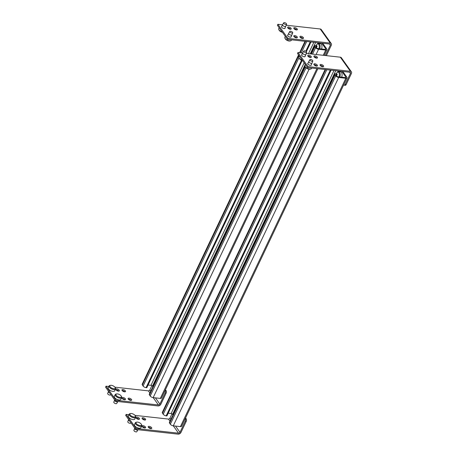 <?xml version="1.0" encoding="UTF-8"?>
<svg xmlns="http://www.w3.org/2000/svg" width="457" height="457" viewBox="0 0 457 457"><rect width="100%" height="100%" fill="white"/><g stroke="black" fill="none" stroke-linecap="round" stroke-linejoin="round"><path stroke-width="0.69" d="M170.33 424.227A2.382 1.045 25.4 0 0 173.283 425.821L338.688 77.479A2.382 1.045 -154.6 0 1 335.735 75.885L170.33 424.227L169.593 423.199A2.382 1.045 25.4 0 1 169.41 422.394L334.815 74.045A2.382 1.045 -154.6 0 1 335.992 73.697L336.729 73.777L337.22 74.462L336.586 75.799M345.555 77.587L345.829 76.999A1.194 0.526 25.4 0 1 345.92 77.404A1.194 0.526 25.4 0 1 345.338 77.581L338.197 76.793A1.194 0.526 -154.6 0 1 336.723 75.993L335.986 74.959A1.194 0.526 -154.6 0 1 335.895 74.56A1.194 0.526 -154.6 0 1 336.478 74.382L337.22 74.462M335.735 75.885L335.004 74.851A2.382 1.045 -154.6 0 1 334.815 74.045M342.796 71.469L346.817 77.107A2.382 1.045 -154.6 0 1 347 77.913A2.382 1.045 -154.6 0 1 345.829 78.267L338.688 77.479M345.829 76.999L341.813 71.361M347 77.913L181.595 426.261A2.382 1.045 25.4 0 1 180.424 426.61L173.283 425.821M325.116 69.521L162.298 412.414A2.382 1.045 25.4 0 0 162.481 413.219L325.658 69.578M162.481 413.219L163.218 414.253A2.382 1.045 25.4 0 0 166.171 415.847L166.908 415.927L331.079 70.178M172.975 414.893L172.575 414.333A1.194 0.526 25.4 0 0 171.101 413.539L168.193 413.219M135.266 415.773L135.558 416.367A3.576 1.571 -154.6 0 1 135.643 417.252L134.781 419.069A3.576 1.571 -154.6 0 1 131.97 419.377A3.576 1.571 -154.6 0 1 128.594 417.207A3.576 1.571 -154.6 0 1 128.32 416.001L129.182 414.185A3.576 1.571 -154.6 0 1 129.919 413.688L130.565 413.545A2.982 1.308 25.4 0 0 130.176 414.967A2.982 1.308 25.4 0 0 133.673 416.933A2.982 1.308 25.4 0 0 135.266 415.773A2.982 1.308 25.4 0 0 135.101 415.51A2.982 1.308 25.4 0 0 130.565 413.545M135.643 417.252A3.576 1.571 -154.6 0 1 132.833 417.561A3.576 1.571 -154.6 0 1 129.457 415.396A3.576 1.571 -154.6 0 1 129.182 414.185M128.634 419.509L128.554 419.669A1.788 0.783 25.4 0 0 128.543 419.697A1.788 0.783 25.4 0 0 128.691 420.274A1.788 0.783 25.4 0 0 129.782 421.12M130.913 422.708L130.696 423.085A1.611 0.708 -154.6 0 1 129.417 423.193A1.611 0.708 -154.6 0 1 127.92 422.228A1.611 0.708 -154.6 0 1 127.789 421.708L128.543 419.697M141.396 424.376L141.693 424.964A3.576 1.571 -154.6 0 1 141.773 425.855L140.91 427.672A3.576 1.571 -154.6 0 1 138.105 427.981A3.576 1.571 -154.6 0 1 134.729 425.81A3.576 1.571 -154.6 0 1 134.449 424.599L135.312 422.788A3.576 1.571 -154.6 0 1 136.055 422.291L136.7 422.142A2.982 1.308 25.4 0 0 136.312 423.565A2.982 1.308 25.4 0 0 139.802 425.53A2.982 1.308 25.4 0 0 141.396 424.376A2.982 1.308 25.4 0 0 141.236 424.107A2.982 1.308 25.4 0 0 136.7 422.142M141.773 425.855A3.576 1.571 -154.6 0 1 138.962 426.164A3.576 1.571 -154.6 0 1 135.586 423.993A3.576 1.571 -154.6 0 1 135.312 422.788M134.764 428.112L134.689 428.272A1.788 0.783 25.4 0 0 134.678 428.295A1.788 0.783 25.4 0 0 134.826 428.877A1.788 0.783 25.4 0 0 136.483 429.951A1.788 0.783 25.4 0 0 137.905 429.831A1.788 0.783 25.4 0 0 137.917 429.803L137.957 429.717M137.905 429.831L136.826 431.688A1.611 0.708 -154.6 0 1 135.546 431.796A1.611 0.708 -154.6 0 1 134.055 430.825A1.611 0.708 -154.6 0 1 133.918 430.305L134.678 428.295M139.328 418.395A1.965 0.863 -154.6 0 1 139.482 419.058A1.965 0.863 -154.6 0 1 137.934 419.229A1.965 0.863 -154.6 0 1 136.077 418.035A1.965 0.863 -154.6 0 1 135.929 417.372A1.965 0.863 -154.6 0 1 137.471 417.201A1.965 0.863 -154.6 0 1 139.328 418.395M145.486 419.075A1.965 0.863 -154.6 0 1 145.634 419.737A1.965 0.863 -154.6 0 1 144.092 419.909A1.965 0.863 -154.6 0 1 142.236 418.715A1.965 0.863 -154.6 0 1 142.081 418.052A1.965 0.863 -154.6 0 1 143.629 417.881A1.965 0.863 -154.6 0 1 145.486 419.075M145.463 426.992A1.965 0.863 -154.6 0 1 145.612 427.661A1.965 0.863 -154.6 0 1 144.069 427.826A1.965 0.863 -154.6 0 1 142.213 426.638A1.965 0.863 -154.6 0 1 142.058 425.97A1.965 0.863 -154.6 0 1 143.601 425.798A1.965 0.863 -154.6 0 1 145.463 426.992M151.615 427.672A1.965 0.863 -154.6 0 1 151.77 428.34A1.965 0.863 -154.6 0 1 150.222 428.506A1.965 0.863 -154.6 0 1 148.365 427.312A1.965 0.863 -154.6 0 1 148.211 426.649A1.965 0.863 -154.6 0 1 149.759 426.478A1.965 0.863 -154.6 0 1 151.615 427.672M151.153 428.637A1.965 0.863 25.4 0 0 148.365 427.318M145 427.963A1.965 0.863 25.4 0 0 142.213 426.638M145.023 420.04A1.965 0.863 25.4 0 0 142.236 418.715M138.871 419.36A1.965 0.863 25.4 0 0 136.077 418.035M185.559 417.909L186.21 418.823A1.788 0.994 96.3 0 1 186.256 421.303L180.972 432.431A2.382 1.679 -35.5 0 1 178.081 434.15L135.735 429.477L136.197 428.506L178.544 433.185A1.194 0.84 144.5 0 0 179.984 432.322L185.268 421.194A1.788 0.994 -83.7 0 0 185.222 418.715L185.194 418.675M172.003 413.853L169.93 418.218L170.809 419.452M128.931 414.71L126.138 414.402L125.681 415.367L135.735 429.477M126.138 414.402L136.197 428.506M169.93 418.218A1.194 0.84 144.5 0 1 168.484 419.08L135.004 415.379M305.413 64.551L304.968 65.494A3.576 1.571 25.4 0 0 305.053 66.379A3.576 1.571 25.4 0 0 305.242 66.699A3.576 1.571 25.4 0 0 310.686 69.058A3.576 1.571 25.4 0 0 311.428 68.561L311.68 68.036M312.822 61.038L312.068 63.049A1.788 0.783 -154.6 0 1 312.057 63.077A1.788 0.783 -154.6 0 1 310.651 63.232A1.788 0.783 -154.6 0 1 308.961 62.146A1.788 0.783 -154.6 0 1 308.823 61.541A1.788 0.783 -154.6 0 1 308.835 61.518L309.915 59.661A1.611 0.708 25.4 0 0 310.029 60.227A1.611 0.708 25.4 0 0 311.577 61.209A1.611 0.708 25.4 0 0 312.822 61.038A1.611 0.708 25.4 0 0 312.685 60.518A1.611 0.708 25.4 0 0 311.194 59.553A1.611 0.708 25.4 0 0 309.915 59.661M310.686 69.058L310.046 69.201A2.982 1.308 -154.6 0 1 305.505 67.236A2.982 1.308 -154.6 0 1 305.345 66.973L305.053 66.379M299.284 55.948L298.838 56.891A3.576 1.571 25.4 0 0 298.918 57.782A3.576 1.571 25.4 0 0 299.112 58.096A3.576 1.571 25.4 0 0 302.323 60.215M306.693 52.441L305.933 54.446A1.788 0.783 -154.6 0 1 305.922 54.474A1.788 0.783 -154.6 0 1 304.516 54.629A1.788 0.783 -154.6 0 1 302.831 53.543A1.788 0.783 -154.6 0 1 302.694 52.943A1.788 0.783 -154.6 0 1 302.705 52.915L303.785 51.058A1.611 0.708 25.4 0 0 303.894 51.624A1.611 0.708 25.4 0 0 305.442 52.612A1.611 0.708 25.4 0 0 306.693 52.441A1.611 0.708 25.4 0 0 306.556 51.921A1.611 0.708 25.4 0 0 305.065 50.95A1.611 0.708 25.4 0 0 303.785 51.058M302.557 60.541A2.982 1.308 -154.6 0 1 299.375 58.639A2.982 1.308 -154.6 0 1 299.215 58.37L298.918 57.782M338.934 76.873A2.982 1.657 -83.7 0 0 338.877 72.692A2.982 1.657 -83.7 0 0 336.872 72.783L337.192 72.377A3.576 1.988 96.3 0 1 338.614 71.606L340.459 71.812A3.576 1.988 96.3 0 1 341.448 72.463A3.576 1.988 96.3 0 1 341.653 77.17M338.614 71.606A3.576 1.988 96.3 0 1 339.602 72.257A3.576 1.988 96.3 0 1 339.808 76.97M336.872 72.783A2.982 1.657 -83.7 0 0 336.358 73.737M311.291 64.688A1.965 0.863 -154.6 0 1 311.297 65.088A1.965 0.863 -154.6 0 1 309.755 65.26A1.965 0.863 -154.6 0 1 307.892 64.066A1.965 0.863 -154.6 0 1 307.744 63.397A1.965 0.863 -154.6 0 1 308.058 63.152M314.05 64.745A1.965 0.863 -154.6 0 1 313.896 64.077A1.965 0.863 -154.6 0 1 315.444 63.911A1.965 0.863 -154.6 0 1 317.301 65.105A1.965 0.863 -154.6 0 1 317.449 65.768A1.965 0.863 -154.6 0 1 315.907 65.939A1.965 0.863 -154.6 0 1 314.05 64.745A1.965 0.863 25.4 0 1 316.838 66.071M320.203 65.425A1.965 0.863 -154.6 0 1 320.054 64.757A1.965 0.863 -154.6 0 1 321.597 64.591A1.965 0.863 -154.6 0 1 323.453 65.785A1.965 0.863 -154.6 0 1 323.607 66.448A1.965 0.863 -154.6 0 1 322.059 66.619A1.965 0.863 -154.6 0 1 320.203 65.425A1.965 0.863 25.4 0 1 322.996 66.751M305.156 56.085A1.965 0.863 -154.6 0 1 305.167 56.485A1.965 0.863 -154.6 0 1 303.619 56.657A1.965 0.863 -154.6 0 1 301.763 55.463A1.965 0.863 -154.6 0 1 301.609 54.8A1.965 0.863 -154.6 0 1 301.928 54.549M307.915 56.142A1.965 0.863 -154.6 0 1 307.767 55.48A1.965 0.863 -154.6 0 1 309.309 55.308A1.965 0.863 -154.6 0 1 311.166 56.502A1.965 0.863 -154.6 0 1 311.32 57.165A1.965 0.863 -154.6 0 1 309.777 57.336A1.965 0.863 -154.6 0 1 307.915 56.142M310.709 57.468A1.965 0.863 25.4 0 0 307.921 56.142M314.073 56.822A1.965 0.863 -154.6 0 1 313.919 56.16A1.965 0.863 -154.6 0 1 315.467 55.988A1.965 0.863 -154.6 0 1 317.324 57.182A1.965 0.863 -154.6 0 1 317.472 57.845A1.965 0.863 -154.6 0 1 315.93 58.016A1.965 0.863 -154.6 0 1 314.073 56.822A1.965 0.863 25.4 0 1 316.861 58.148M350.445 73.337A1.194 0.84 -35.5 0 0 350.433 72.532A1.194 0.84 -35.5 0 0 349.919 72.257L307.578 67.585L308.035 66.613L350.382 71.292A2.382 1.679 -35.5 0 1 351.404 71.84A2.382 1.679 -35.5 0 1 351.433 73.446L346.149 84.574A1.788 0.994 96.3 0 1 345.218 85.316L344.23 85.208A1.788 0.994 -83.7 0 0 345.161 84.465L350.445 73.337L349.656 72.229M343.71 84.842L343.738 84.882A1.788 0.994 -83.7 0 0 344.23 85.208M302.648 53.029L297.981 52.509L297.518 53.48L307.578 67.585M351.404 71.84L341.345 57.736A2.382 1.679 144.5 0 0 340.322 57.188L306.316 53.429M308.035 66.613L297.981 52.509M305.002 66.271L149.296 394.185A2.382 1.045 25.4 0 0 149.485 394.991L150.216 396.019A2.382 1.045 25.4 0 0 153.169 397.613L309.103 69.218M322.682 43.261L326.704 48.899A2.382 1.045 -154.6 0 1 326.886 49.704A2.382 1.045 -154.6 0 1 325.715 50.059L318.575 49.27A2.382 1.045 -154.6 0 1 315.627 47.677L312.565 54.12M325.441 49.379L325.721 48.79A1.194 0.526 25.4 0 1 325.812 49.196A1.194 0.526 25.4 0 1 325.224 49.367L318.083 48.579A1.194 0.526 -154.6 0 1 316.61 47.785L315.873 46.751A1.194 0.526 -154.6 0 1 315.781 46.351A1.194 0.526 -154.6 0 1 316.37 46.174L317.107 46.254L316.473 47.591M317.107 46.254L316.615 45.569L315.878 45.483A2.382 1.045 -154.6 0 0 314.707 45.837L310.863 53.932M315.627 47.677L314.89 46.643A2.382 1.045 -154.6 0 1 314.707 45.837M325.721 48.79L321.699 43.152M317.861 68.716L161.481 398.047A2.382 1.045 25.4 0 1 160.31 398.401L153.169 397.613L158.43 404.971A1.194 0.84 144.5 0 0 159.876 404.114L165.16 392.986A1.788 0.994 -83.7 0 0 165.108 390.501L165.086 390.467M298.547 54.914L142.184 384.206A2.382 1.045 25.4 0 0 142.373 385.011L298.884 55.394M142.373 385.011L143.104 386.045A2.382 1.045 25.4 0 0 146.057 387.639L146.794 387.719L302.197 60.45M306.356 51.687L310.971 41.97M152.861 386.685L152.467 386.125A1.194 0.526 25.4 0 0 150.987 385.331L148.079 385.011M115.153 387.565L115.45 388.159A3.576 1.571 -154.6 0 1 115.53 389.044L114.667 390.861A3.576 1.571 -154.6 0 1 111.862 391.169A3.576 1.571 -154.6 0 1 108.48 388.998A3.576 1.571 -154.6 0 1 108.206 387.793L109.069 385.976A3.576 1.571 -154.6 0 1 109.811 385.479L110.451 385.337A2.982 1.308 25.4 0 0 110.068 386.753A2.982 1.308 25.4 0 0 113.559 388.718A2.982 1.308 25.4 0 0 115.153 387.565A2.982 1.308 25.4 0 0 114.993 387.302A2.982 1.308 25.4 0 0 110.451 385.337M115.53 389.044A3.576 1.571 -154.6 0 1 112.719 389.353A3.576 1.571 -154.6 0 1 109.343 387.188A3.576 1.571 -154.6 0 1 109.069 385.976M108.52 391.301L108.446 391.46A1.788 0.783 25.4 0 0 108.435 391.489A1.788 0.783 25.4 0 0 108.583 392.066A1.788 0.783 25.4 0 0 109.669 392.911M110.8 394.5L110.583 394.877A1.611 0.708 -154.6 0 1 109.303 394.985A1.611 0.708 -154.6 0 1 107.812 394.014A1.611 0.708 -154.6 0 1 107.675 393.494L108.435 391.489M121.282 396.168L121.579 396.756A3.576 1.571 -154.6 0 1 121.659 397.647L120.802 399.458A3.576 1.571 -154.6 0 1 117.992 399.766A3.576 1.571 -154.6 0 1 114.616 397.601A3.576 1.571 -154.6 0 1 114.336 396.39L115.198 394.58A3.576 1.571 -154.6 0 1 115.941 394.077L116.586 393.934A2.982 1.308 25.4 0 0 116.198 395.356A2.982 1.308 25.4 0 0 119.688 397.322A2.982 1.308 25.4 0 0 121.282 396.168A2.982 1.308 25.4 0 0 121.122 395.899A2.982 1.308 25.4 0 0 116.586 393.934M121.659 397.647A3.576 1.571 -154.6 0 1 118.854 397.956A3.576 1.571 -154.6 0 1 115.478 395.785A3.576 1.571 -154.6 0 1 115.198 394.58M114.65 399.898L114.576 400.064A1.788 0.783 25.4 0 0 114.564 400.086A1.788 0.783 25.4 0 0 114.713 400.663A1.788 0.783 25.4 0 0 116.369 401.743A1.788 0.783 25.4 0 0 117.792 401.623A1.788 0.783 25.4 0 0 117.809 401.594L117.849 401.509M117.792 401.623L116.712 403.48A1.611 0.708 -154.6 0 1 115.432 403.582A1.611 0.708 -154.6 0 1 113.942 402.617A1.611 0.708 -154.6 0 1 113.81 402.097L114.564 400.086M119.214 390.187A1.965 0.863 -154.6 0 1 119.368 390.849A1.965 0.863 -154.6 0 1 117.826 391.021A1.965 0.863 -154.6 0 1 115.969 389.827A1.965 0.863 -154.6 0 1 115.815 389.158A1.965 0.863 -154.6 0 1 117.358 388.993A1.965 0.863 -154.6 0 1 119.214 390.187M125.372 390.866A1.965 0.863 -154.6 0 1 125.526 391.529A1.965 0.863 -154.6 0 1 123.978 391.7A1.965 0.863 -154.6 0 1 122.122 390.507A1.965 0.863 -154.6 0 1 121.968 389.838A1.965 0.863 -154.6 0 1 123.516 389.672A1.965 0.863 -154.6 0 1 125.372 390.866M125.349 398.784A1.965 0.863 -154.6 0 1 125.504 399.447A1.965 0.863 -154.6 0 1 123.956 399.618A1.965 0.863 -154.6 0 1 122.099 398.424A1.965 0.863 -154.6 0 1 121.945 397.761A1.965 0.863 -154.6 0 1 123.493 397.59A1.965 0.863 -154.6 0 1 125.349 398.784M131.502 399.464A1.965 0.863 -154.6 0 1 131.656 400.126A1.965 0.863 -154.6 0 1 130.114 400.298A1.965 0.863 -154.6 0 1 128.251 399.104A1.965 0.863 -154.6 0 1 128.103 398.441A1.965 0.863 -154.6 0 1 129.645 398.27A1.965 0.863 -154.6 0 1 131.502 399.464M131.045 400.429A1.965 0.863 25.4 0 0 128.257 399.11M124.887 399.749A1.965 0.863 25.4 0 0 122.099 398.43M124.91 391.832A1.965 0.863 25.4 0 0 122.122 390.507M118.757 391.152A1.965 0.863 25.4 0 0 115.969 389.827M165.445 389.701L166.097 390.609A1.788 0.994 96.3 0 1 166.142 393.094L160.858 404.222A2.382 1.679 -35.5 0 1 157.968 405.942L115.627 401.263L116.084 400.298L158.43 404.971M151.89 385.645L149.816 390.01L150.696 391.238M108.817 386.502L106.03 386.194L105.567 387.159L115.627 401.263M106.03 386.194L116.084 400.298M149.816 390.01A1.194 0.84 144.5 0 1 148.376 390.866L114.896 387.17M285.299 36.343L284.854 37.28A3.576 1.571 25.4 0 0 284.94 38.171A3.576 1.571 25.4 0 0 285.134 38.491A3.576 1.571 25.4 0 0 290.578 40.85A3.576 1.571 25.4 0 0 291.32 40.353L291.566 39.828M292.709 32.83L291.954 34.841A1.788 0.783 -154.6 0 1 291.943 34.863A1.788 0.783 -154.6 0 1 290.538 35.023A1.788 0.783 -154.6 0 1 288.847 33.938A1.788 0.783 -154.6 0 1 288.71 33.332A1.788 0.783 -154.6 0 1 288.727 33.304L289.801 31.453A1.611 0.708 25.4 0 0 289.915 32.019A1.611 0.708 25.4 0 0 291.463 33.001A1.611 0.708 25.4 0 0 292.709 32.83A1.611 0.708 25.4 0 0 292.577 32.31A1.611 0.708 25.4 0 0 291.08 31.344A1.611 0.708 25.4 0 0 289.801 31.453M290.578 40.85L289.932 40.993A2.982 1.308 -154.6 0 1 285.397 39.028A2.982 1.308 -154.6 0 1 285.231 38.765L284.94 38.171M279.17 27.74L278.724 28.682A3.576 1.571 25.4 0 0 278.804 29.574A3.576 1.571 25.4 0 0 278.998 29.888A3.576 1.571 25.4 0 0 282.209 32.007M286.579 24.232L285.819 26.238A1.788 0.783 -154.6 0 1 285.808 26.266A1.788 0.783 -154.6 0 1 284.408 26.42A1.788 0.783 -154.6 0 1 282.717 25.335A1.788 0.783 -154.6 0 1 282.58 24.729A1.788 0.783 -154.6 0 1 282.592 24.707L283.671 22.85A1.611 0.708 25.4 0 0 283.786 23.416A1.611 0.708 25.4 0 0 285.334 24.398A1.611 0.708 25.4 0 0 286.579 24.232A1.611 0.708 25.4 0 0 286.442 23.713A1.611 0.708 25.4 0 0 284.951 22.741A1.611 0.708 25.4 0 0 283.671 22.85M282.443 32.333A2.982 1.308 -154.6 0 1 279.261 30.43A2.982 1.308 -154.6 0 1 279.101 30.162L278.804 29.574M318.82 48.665A2.982 1.657 -83.7 0 0 318.769 44.478A2.982 1.657 -83.7 0 0 316.758 44.575L317.078 44.163A3.576 1.988 96.3 0 1 318.5 43.398L320.351 43.604A3.576 1.988 96.3 0 1 321.334 44.255A3.576 1.988 96.3 0 1 321.539 48.962M318.5 43.398A3.576 1.988 96.3 0 1 319.489 44.049A3.576 1.988 96.3 0 1 319.694 48.762M316.758 44.575A2.982 1.657 -83.7 0 0 316.244 45.529M291.178 36.474A1.965 0.863 -154.6 0 1 291.183 36.88A1.965 0.863 -154.6 0 1 289.641 37.046A1.965 0.863 -154.6 0 1 287.784 35.857A1.965 0.863 -154.6 0 1 287.63 35.189A1.965 0.863 -154.6 0 1 287.944 34.943M293.937 36.537A1.965 0.863 -154.6 0 1 293.788 35.869A1.965 0.863 -154.6 0 1 295.331 35.697A1.965 0.863 -154.6 0 1 297.187 36.891A1.965 0.863 -154.6 0 1 297.341 37.56A1.965 0.863 -154.6 0 1 295.793 37.725A1.965 0.863 -154.6 0 1 293.937 36.537A1.965 0.863 25.4 0 1 296.724 37.862M300.095 37.211A1.965 0.863 -154.6 0 1 299.941 36.549A1.965 0.863 -154.6 0 1 301.483 36.377A1.965 0.863 -154.6 0 1 303.339 37.571A1.965 0.863 -154.6 0 1 303.494 38.239A1.965 0.863 -154.6 0 1 301.951 38.405A1.965 0.863 -154.6 0 1 300.095 37.211A1.965 0.863 25.4 0 1 302.882 38.537M285.048 27.877A1.965 0.863 -154.6 0 1 285.054 28.277A1.965 0.863 -154.6 0 1 283.506 28.448A1.965 0.863 -154.6 0 1 281.649 27.254A1.965 0.863 -154.6 0 1 281.501 26.592A1.965 0.863 -154.6 0 1 281.815 26.34M287.807 27.934A1.965 0.863 -154.6 0 1 287.653 27.271A1.965 0.863 -154.6 0 1 289.201 27.1A1.965 0.863 -154.6 0 1 291.058 28.294A1.965 0.863 -154.6 0 1 291.206 28.957A1.965 0.863 -154.6 0 1 289.664 29.128A1.965 0.863 -154.6 0 1 287.807 27.934A1.965 0.863 25.4 0 1 290.595 29.259M293.96 28.614A1.965 0.863 -154.6 0 1 293.811 27.951A1.965 0.863 -154.6 0 1 295.353 27.78A1.965 0.863 -154.6 0 1 297.21 28.974A1.965 0.863 -154.6 0 1 297.364 29.636A1.965 0.863 -154.6 0 1 295.816 29.808A1.965 0.863 -154.6 0 1 293.96 28.614A1.965 0.863 25.4 0 1 296.753 29.939M277.867 24.301L277.41 25.266L287.464 39.376L287.921 38.405L277.867 24.301L282.54 24.815M287.921 38.405L330.268 43.084A2.382 1.679 -35.5 0 1 331.291 43.632L321.237 29.528A2.382 1.679 144.5 0 0 320.214 28.98L286.202 25.221M325.39 55.537L330.337 45.123L329.548 44.021M331.291 43.632A2.382 1.679 -35.5 0 1 331.319 45.232L326.378 55.645M330.337 45.123A1.194 0.84 -35.5 0 0 330.32 44.323A1.194 0.84 -35.5 0 0 329.811 44.049L287.464 39.376M336.478 74.382L336.118 75.148M335.004 74.851L169.593 423.199M180.424 426.61L345.829 78.267M166.171 415.847L330.342 70.098M163.218 414.253L326.818 69.71M171.101 413.539L333.987 70.498M172.575 414.333L335.752 70.692M186.21 418.823L185.222 418.715M186.256 421.303L185.268 421.194M175.528 426.073L179.984 432.322M168.484 419.08L169.987 421.183M173.294 425.827L178.544 433.185M345.161 84.465L346.149 84.574M350.382 71.292L340.322 57.188M314.707 57.422L314.936 56.936M316.09 54.509L318.575 49.27M306.059 67.825L150.216 396.019M316.37 46.174L316.004 46.94M314.89 46.643L311.4 53.995M310.046 56.851L309.806 57.348M305.287 66.859L149.485 394.991M160.31 398.401L316.907 68.613M323.225 55.297L325.715 50.059M300.14 52.749L305.544 41.37M146.057 387.639L301.534 60.204M305.779 51.264L310.229 41.89M143.104 386.045L298.947 57.839M301.306 52.881L306.71 41.496M150.987 385.331L304.151 62.775M308.475 53.669L313.873 42.29M152.467 386.125L305.259 64.334M308.795 56.902L309.058 56.342M310.234 53.863L315.638 42.484M166.097 390.609L165.108 390.501M166.142 393.094L165.16 392.986M155.414 397.864L159.876 404.114M148.376 390.866L149.873 392.974M330.268 43.084L320.214 28.98M310.983 65.334L312.057 63.077M307.75 63.803L308.823 61.541M304.848 56.737L305.922 54.474M301.62 55.2L302.694 52.943M309.6 56.582L309.32 57.171M299.603 52.692L305.008 41.313M324.184 55.406L326.886 49.704M290.869 37.126L291.943 34.863M287.636 35.595L288.71 33.332M284.74 28.528L285.808 26.266M281.506 26.992L282.58 24.729"/></g></svg>
